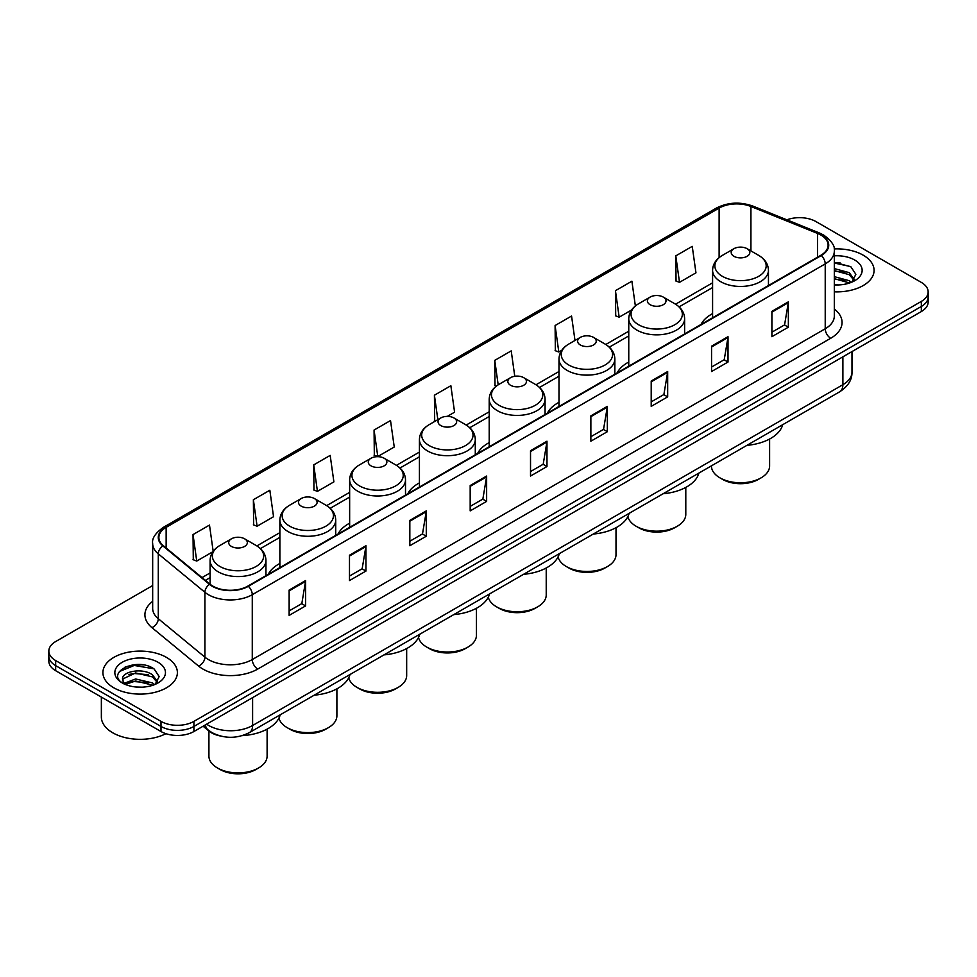 <?xml version="1.0" encoding="UTF-8"?>
<svg xmlns="http://www.w3.org/2000/svg" width="977" height="977" viewBox="0 0 977 977"><rect width="100%" height="100%" fill="white"/><g stroke="black" fill="none" stroke-linecap="round" stroke-linejoin="round"><path stroke-width="1.47" d="M279.862 563.46A41.119 23.741 0 0 0 268.296 574.293M349.644 523.171A41.119 23.741 0 0 0 338.066 534.004M419.426 482.882A41.119 23.741 0 0 0 407.849 493.715M489.208 442.593A41.119 23.741 0 0 0 477.631 453.438M558.991 402.304A41.119 23.741 0 0 0 547.413 413.149M628.761 362.027A41.119 23.741 0 0 0 617.195 372.86M712.587 313.629A41.119 23.741 0 0 0 701.01 324.462M219.972 735.901A23.277 13.434 180 0 1 208.87 730.979L203.082 726.216M143.253 664.91A31.032 17.916 0 0 0 125.093 667.071M839.951 262.679A31.032 17.916 0 0 0 834.309 262.642M152.668 585.553L55.665 641.559A23.277 13.434 0 0 0 48.85 651.061L48.85 661.197A23.277 13.434 0 0 0 55.665 670.698L160.997 731.517A23.277 13.434 0 0 0 193.91 731.517L921.335 311.541A23.277 13.434 0 0 0 928.15 302.04L928.15 296.971A23.277 13.434 0 0 1 921.335 306.473A23.277 13.434 0 0 0 928.15 296.971L928.15 291.903A23.277 13.434 0 0 0 921.335 282.402L816.003 221.596A23.277 13.434 0 0 0 786.864 219.825M48.85 651.061A23.277 13.434 0 0 0 55.665 660.562L160.997 721.38A23.277 13.434 0 0 0 193.91 721.38L193.91 726.448L921.335 306.473L193.91 726.448A23.277 13.434 0 0 1 160.997 726.448A23.277 13.434 0 0 0 193.91 726.448L193.91 731.517M55.665 660.562L55.665 665.63L160.997 726.448L55.665 665.63A23.277 13.434 0 0 1 48.85 656.129A23.277 13.434 0 0 0 55.665 665.63L55.665 670.698M863.179 255.168A37.236 21.494 0 0 0 834.138 248.927A37.236 21.494 0 0 1 863.179 255.168A37.236 21.494 0 0 1 874.085 270.36A37.236 21.494 0 0 0 863.179 255.168M166.481 657.399A37.236 21.494 0 0 0 125.899 652.734A37.236 21.494 0 0 0 102.915 672.603A37.236 21.494 0 0 0 113.82 687.808A37.236 21.494 0 0 0 154.403 692.461A37.236 21.494 0 0 0 177.387 672.603A37.236 21.494 0 0 0 166.481 657.399A37.236 21.494 0 0 0 125.899 652.734A37.236 21.494 0 0 0 102.915 672.603A37.236 21.494 0 0 0 113.82 687.808A37.236 21.494 0 0 0 154.403 692.461A37.236 21.494 0 0 0 177.387 672.603A37.236 21.494 0 0 0 166.481 657.399M820.827 235.017A24.828 14.337 180 0 1 828.105 245.154A24.828 14.337 180 0 1 820.827 255.29L247.889 586.078A24.828 14.337 180 0 1 209.994 584.161L163.367 545.716A24.828 14.337 180 0 1 158.885 537.484A24.828 14.337 180 0 1 166.151 527.348L719.121 208.101A24.828 14.337 180 0 1 750.922 206.489L817.517 233.418A24.828 14.337 180 0 1 820.827 235.017M821.266 234.761A25.451 14.692 0 0 0 817.871 233.124L751.276 206.196A25.451 14.692 0 0 0 718.693 207.845L165.711 527.104A25.451 14.692 0 0 0 162.866 545.911L209.493 584.368A25.451 14.692 0 0 0 248.329 586.322L821.266 255.547A25.451 14.692 0 0 0 821.266 234.761M289.143 590.059L289.143 615.4L305.606 605.899L305.606 580.558L289.143 590.059M289.143 610.906L301.82 603.591L305.532 581.4A6.204 3.578 -120 0 0 305.606 580.558M301.71 603.652L305.606 605.899M349.485 555.229L349.485 580.558L365.948 571.057L365.948 545.728L349.485 555.229M349.485 576.064L362.162 568.748L365.874 546.57A6.204 3.578 -120 0 0 365.948 545.728M362.052 568.809L365.948 571.057M409.827 520.387L409.827 545.728L426.29 536.226L426.29 510.886L409.827 520.387M409.827 541.234L422.504 533.906L426.228 511.728A6.204 3.578 -120 0 0 426.29 510.886M422.394 533.979L426.29 536.226M470.181 485.545L470.181 510.886L486.631 501.384L486.631 476.043L470.181 485.545M470.181 506.391L482.858 499.076L486.57 476.886A6.204 3.578 -120 0 0 486.631 476.043M482.736 499.137L486.631 501.384M771.903 311.345L771.903 336.686L788.354 327.185L788.354 301.844L771.903 311.345M771.903 332.192L784.58 324.877L788.292 302.687A6.204 3.578 -120 0 0 788.354 301.844M784.458 324.938L788.354 327.185M711.549 346.188L711.549 371.529L728.012 362.027L728.012 336.686L711.549 346.188M711.549 367.034L724.226 359.707L727.95 337.529A6.204 3.578 -120 0 0 728.012 336.686M724.116 359.78L728.012 362.027M651.207 381.03L651.207 406.371L667.67 396.87L667.67 371.529L651.207 381.03M651.207 401.865L663.884 394.549L667.596 372.371A6.204 3.578 -120 0 0 667.67 371.529M663.774 394.623L667.67 396.87M590.865 415.872L590.865 441.201L607.328 431.7L607.328 406.371L590.865 415.872M590.865 436.707L603.542 429.392L607.254 407.201A6.204 3.578 -120 0 0 607.328 406.371M603.432 429.453L607.328 431.7M530.523 450.702L530.523 476.043L546.973 466.542L546.973 441.201L530.523 450.702M530.523 471.549L543.2 464.234L546.912 442.044A6.204 3.578 -120 0 0 546.973 441.201M543.09 464.295L546.973 466.542M834.309 291.818A37.236 21.494 0 0 0 874.085 270.36A37.236 21.494 0 0 1 834.309 291.818M193.91 721.38L921.335 301.404A23.277 13.434 0 0 0 928.15 291.903M313.727 464.893L317.44 491.37L333.89 481.869L330.177 455.392L313.727 464.893L313.983 490.075M253.373 499.735L257.098 526.212L273.548 516.711L269.835 490.234L253.373 499.735L253.641 524.918M213.169 551.333L209.493 525.076L193.031 534.578L193.299 559.76M514.769 376.267L511.215 350.877L494.753 360.379L495.021 385.561M574.989 340.472L571.557 316.035L555.095 325.536L555.363 350.719M635.368 305.948L631.899 281.193L615.437 290.694L615.705 315.889M675.791 255.864L679.503 282.329L695.954 272.827L692.241 246.363L675.791 255.864L676.047 281.046M374.069 430.051L377.781 456.528L394.244 447.026L390.519 420.55L374.069 430.051L374.325 455.245M447.319 416.385L454.586 412.184L450.861 385.72L434.411 395.221L434.68 420.403M435.803 420.831L434.411 420.305M434.411 395.221L437.843 419.646M496.389 386.074L494.753 385.463M494.753 360.379L498.185 384.828M555.095 325.536L558.807 352.013L561.787 350.291M558.807 352.013L555.095 350.621M615.437 290.694L619.162 317.171L631.569 310.002M619.162 317.171L615.437 315.779M679.503 282.329L675.791 280.949M377.781 456.528L374.069 455.148M317.44 491.37L313.727 489.978M257.098 526.212L253.373 524.82M193.031 534.578L196.743 561.054L212.888 551.724M196.743 561.054L193.031 559.662M834.309 284.686L838.522 284.942M834.309 276.65L849.257 280.704L851.309 282.353M834.309 278.653L849.624 282.976M834.309 268.602L849.257 272.656L854.289 279.617M834.309 270.605L849.257 274.671L853.898 280.143M834.309 284.893A25.292 14.606 0 0 0 854.741 280.692A25.292 14.606 0 0 0 854.741 260.041A25.292 14.606 0 0 0 834.309 255.84M851.907 282.109L855.864 274.317L850.857 266.77L834.309 262.239M834.309 263.021L850.515 266.538M834.309 271.069L844.91 272.449M834.309 279.117L844.91 280.497M711.427 465.846L711.427 465.98A29.09 16.792 0 0 0 719.951 477.851L722.687 479.438A25.219 14.557 0 0 0 758.347 479.438L761.095 477.851A29.09 16.792 0 0 0 769.607 465.98L769.607 439.015M722.687 479.438L719.951 477.851A29.09 16.792 0 0 0 761.095 477.851M733.935 256.304A9.306 5.373 0 0 0 747.1 256.304A9.306 5.373 0 0 0 747.1 248.695L758.665 255.376A25.658 14.814 0 0 1 758.665 276.32A25.658 14.814 0 0 1 722.382 276.32A25.658 14.814 0 0 1 722.382 255.376C716.056 259.125 712.795 264.108 712.587 270.324A27.93 16.12 0 0 0 720.77 281.73A27.93 16.12 0 0 0 751.203 285.223A27.93 16.12 0 0 0 768.447 270.324C768.24 264.108 764.979 259.125 758.665 255.376L747.1 248.695A9.306 5.373 0 0 0 733.935 248.695A9.306 5.373 0 0 0 733.935 256.304M746.917 445.353A42.67 24.633 0 0 0 782.711 424.69M627.869 516.613A29.09 16.792 0 0 0 636.125 526.249L638.873 527.836A25.219 14.557 0 0 0 674.521 527.836L677.269 526.249A29.09 16.792 0 0 0 685.793 514.366L685.793 487.413M638.873 527.836L636.125 526.249A29.09 16.792 0 0 0 677.269 526.249M650.108 304.702A9.306 5.373 0 0 0 663.273 304.702A9.306 5.373 0 0 0 663.273 297.093L674.838 303.774A25.658 14.814 0 0 1 674.838 324.718A25.658 14.814 0 0 1 638.555 324.718A25.658 14.814 0 0 1 638.555 303.774C632.241 307.523 628.968 312.506 628.761 318.722A27.93 16.12 0 0 0 636.943 330.128A27.93 16.12 0 0 0 667.389 333.621A27.93 16.12 0 0 0 684.621 318.722C684.425 312.506 681.152 307.523 674.838 303.774L663.273 297.093A9.306 5.373 0 0 0 650.108 297.093A9.306 5.373 0 0 0 650.108 304.702M663.09 493.751A42.67 24.633 0 0 0 698.885 473.088M558.087 556.902A29.09 16.792 0 0 0 566.342 566.538L569.09 568.113A25.219 14.557 0 0 0 604.751 568.113L607.486 566.538A29.09 16.792 0 0 0 616.011 554.655L616.011 527.702M569.09 568.113L566.342 566.538A29.09 16.792 0 0 0 607.486 566.538M580.338 344.979A9.306 5.373 0 0 0 593.503 344.979A9.306 5.373 0 0 0 593.503 337.383L605.056 344.051A25.658 14.814 0 0 1 605.056 365.007A25.658 14.814 0 0 1 568.773 365.007A25.658 14.814 0 0 1 568.773 344.051C562.459 347.812 559.198 352.795 558.991 359.011A27.93 16.12 0 0 0 567.173 370.417A27.93 16.12 0 0 0 597.606 373.91A27.93 16.12 0 0 0 614.851 359.011C614.643 352.795 611.382 347.812 605.056 344.051L593.503 337.383A9.306 5.373 0 0 0 580.338 337.383A9.306 5.373 0 0 0 580.338 344.979M593.32 534.04A42.67 24.633 0 0 0 629.103 513.377M488.305 597.191A29.09 16.792 0 0 0 496.56 606.827L499.308 608.402A25.219 14.557 0 0 0 534.969 608.402L537.704 606.827A29.09 16.792 0 0 0 546.228 594.944L546.228 567.991M499.308 608.402L496.56 606.827A29.09 16.792 0 0 0 537.704 606.827M510.556 385.268A9.306 5.373 0 0 0 523.721 385.268A9.306 5.373 0 0 0 523.721 377.672L535.274 384.34A25.658 14.814 0 0 1 535.274 405.296A25.658 14.814 0 0 1 498.991 405.296A25.658 14.814 0 0 1 498.991 384.34C492.677 388.101 489.416 393.084 489.208 399.3A27.93 16.12 0 0 0 497.391 410.694A27.93 16.12 0 0 0 527.824 414.199A27.93 16.12 0 0 0 545.068 399.3C544.861 393.084 541.6 388.101 535.274 384.34L523.721 377.672A9.306 5.373 0 0 0 510.556 377.672A9.306 5.373 0 0 0 510.556 385.268M523.538 574.329A42.67 24.633 0 0 0 559.32 553.666M418.522 637.468A29.09 16.792 0 0 0 426.778 647.104L429.526 648.691A25.219 14.557 0 0 0 465.186 648.691L467.934 647.104A29.09 16.792 0 0 0 476.446 635.233L476.446 608.28M429.526 648.691L426.778 647.104A29.09 16.792 0 0 0 426.79 647.104A29.09 16.792 0 0 0 467.934 647.104M440.774 425.557A9.306 5.373 0 0 0 453.939 425.557A9.306 5.373 0 0 0 453.939 417.961L465.504 424.629A25.658 14.814 0 0 1 465.504 445.585A25.658 14.814 0 0 1 429.208 445.585A25.658 14.814 0 0 1 429.208 424.629C422.894 428.378 419.634 433.373 419.426 439.589A27.93 16.12 0 0 0 427.608 450.983A27.93 16.12 0 0 0 458.042 454.476A27.93 16.12 0 0 0 475.286 439.589C475.078 433.373 471.818 428.378 465.504 424.629L453.939 417.961A9.306 5.373 0 0 0 440.774 417.961A9.306 5.373 0 0 0 440.774 425.557M453.755 614.618A42.67 24.633 0 0 0 489.538 593.955M348.74 677.757A29.09 16.792 0 0 0 357.008 687.393L359.744 688.98A25.219 14.557 0 0 0 395.404 688.98L398.152 687.393A29.09 16.792 0 0 0 406.664 675.522L406.664 648.569M359.744 688.98L357.008 687.393A29.09 16.792 0 0 0 398.152 687.393M370.991 465.846A9.306 5.373 0 0 0 384.156 465.846A9.306 5.373 0 0 0 384.156 458.25L395.722 464.918A25.658 14.814 0 0 1 395.722 485.862A25.658 14.814 0 0 1 359.438 485.862A25.658 14.814 0 0 1 359.438 464.918C353.112 468.667 349.851 473.65 349.644 479.866A27.93 16.12 0 0 0 357.826 491.272A27.93 16.12 0 0 0 388.26 494.765A27.93 16.12 0 0 0 405.504 479.866C405.296 473.65 402.035 468.667 395.722 464.918L384.156 458.25A9.306 5.373 0 0 0 370.991 458.25A9.306 5.373 0 0 0 370.991 465.846M383.973 654.895A42.67 24.633 0 0 0 419.768 634.232M278.958 718.046A29.09 16.792 0 0 0 287.226 727.682L289.961 729.269A25.219 14.557 0 0 0 325.622 729.269L328.37 727.682A29.09 16.792 0 0 0 336.894 715.811L336.894 688.846M289.961 729.269L287.226 727.682A29.09 16.792 0 0 0 328.37 727.682M301.209 506.135A9.306 5.373 0 0 0 314.374 506.135A9.306 5.373 0 0 0 314.374 498.526L325.939 505.207A25.658 14.814 0 0 1 325.939 526.151A25.658 14.814 0 0 1 289.656 526.151A25.658 14.814 0 0 1 289.656 505.207C283.33 508.956 280.069 513.939 279.862 520.155A27.93 16.12 0 0 0 288.044 531.561A27.93 16.12 0 0 0 318.49 535.054A27.93 16.12 0 0 0 335.722 520.155C335.514 513.939 332.253 508.956 325.939 505.207L314.374 498.526A9.306 5.373 0 0 0 301.209 498.526A9.306 5.373 0 0 0 301.209 506.135M314.191 695.184A42.67 24.633 0 0 0 349.986 674.521M208.919 731.028L208.919 756.088A29.09 16.792 0 0 0 217.444 767.971L220.191 769.558A25.219 14.557 0 0 0 255.84 769.558L258.587 767.971A29.09 16.792 0 0 0 267.112 756.088L267.112 729.135M220.191 769.558L217.444 767.971A29.09 16.792 0 0 0 258.587 767.971M231.439 546.424A9.306 5.373 0 0 0 244.604 546.424A9.306 5.373 0 0 0 244.604 538.815L256.157 545.496A25.658 14.814 0 0 1 256.157 566.44A25.658 14.814 0 0 1 219.874 566.44A25.658 14.814 0 0 1 219.874 545.496C213.56 549.245 210.299 554.228 210.092 560.444A27.93 16.12 0 0 0 218.262 571.85A27.93 16.12 0 0 0 248.708 575.343A27.93 16.12 0 0 0 265.952 560.444C265.744 554.228 262.483 549.245 256.157 545.496L244.604 538.815A9.306 5.373 0 0 0 231.439 538.815A9.306 5.373 0 0 0 231.439 546.424M242.308 735.632A42.67 24.633 0 0 0 280.204 714.81M101.364 697.077L101.364 716.947A38.787 22.398 0 0 0 112.721 732.774A38.787 22.398 0 0 0 165.919 733.678M135.913 687.002L141.824 687.173M124.311 683.289L135.608 678.978L152.546 682.947L154.598 684.584M125.349 684.376L135.608 680.993L152.925 685.207M124.494 684.071L122.675 679.821A17.537 10.124 0 0 0 125.508 684.511M157.59 681.861L152.546 674.899C142.019 667.047 120.366 671.895 122.675 679.821L122.614 679.052M122.723 680.077L123.212 678.771L135.608 672.945L152.546 676.902L157.187 682.373M155.196 684.34L159.166 676.56L154.146 669.001C136.401 656.251 104.857 673.055 123.078 683.363L123.981 683.924M158.042 662.272A25.292 14.606 0 0 0 122.259 662.272A25.292 14.606 0 0 0 122.259 682.935A25.292 14.606 0 0 0 158.042 682.935A25.292 14.606 0 0 0 158.042 662.272M119.377 671.541L134.228 665.447L153.804 668.781M128.659 674.509L134.228 673.495L148.211 674.692M128.659 682.544L134.228 681.543L148.211 682.74M206.635 724.165A31.032 17.916 0 0 0 208.724 725.496A31.032 17.916 0 0 0 252.603 725.496L842.882 384.706A31.032 17.916 0 0 0 851.981 372.029C852.2 379.735 848.097 386.33 839.67 391.801L249.391 732.603A15.522 8.964 60 0 0 252.603 725.496L252.603 697.627M842.882 356.825L842.882 384.706A15.522 8.964 60 0 1 839.67 391.801M205.378 724.885A15.522 10.381 129.5 0 0 208.089 729.941L203.375 726.045M921.335 311.541L921.335 301.404M160.997 731.517L160.997 721.38M834.309 309.001A38.787 22.398 180 0 1 830.706 338.274L257.769 669.05A7.755 4.482 60 0 1 252.274 659.548L825.223 328.773A31.032 17.916 0 0 0 834.309 316.096L834.309 251.236A31.032 17.916 180 0 1 825.223 263.9A7.755 4.482 -120 0 0 821.266 255.547M257.769 669.05A38.787 22.398 180 0 1 202.911 669.05A38.787 22.398 180 0 1 198.563 666.07L151.923 627.613A38.787 22.398 180 0 1 152.668 601.331M208.394 659.548A31.032 17.916 0 0 0 252.274 659.548L252.274 594.688A31.032 17.916 180 0 1 204.914 592.294L158.286 553.849A31.032 17.916 180 0 1 152.668 543.566L152.668 608.439A31.032 17.916 0 0 0 158.286 618.71L204.914 657.167A31.032 17.916 0 0 0 208.394 659.548M834.309 251.236C835.347 246.387 831.781 240.977 823.611 235.017L819.532 233.039A7.755 3.639 112 0 0 817.871 233.124M819.532 233.039L752.937 206.11C740.09 201.567 727.889 202.227 716.349 208.089A7.755 4.482 60 0 1 718.693 207.845M165.711 527.104A7.755 4.482 -120 0 0 163.367 527.348C155.319 533.137 151.753 538.547 152.668 543.566M162.866 545.911A7.755 5.19 129.5 0 0 158.286 553.849L158.286 618.71A7.755 5.19 -50.5 0 1 151.923 627.613M752.937 206.11A7.755 3.639 112 0 0 751.276 206.196M209.493 584.368A7.755 5.19 129.5 0 0 204.914 592.294L204.914 657.167A7.755 5.19 -50.5 0 1 198.563 666.07M248.329 586.322A7.755 4.482 60 0 1 252.274 594.688L825.223 263.9L825.223 328.773A7.755 4.482 60 0 0 830.706 338.274M166.151 527.348L166.151 547.999M817.517 233.418L817.517 257.207M750.922 206.489L750.922 250.906M769.473 284.942L768.447 284.527M719.121 208.101L719.121 257.61M712.587 282.817L675.559 304.201M628.761 331.215L605.777 344.49M558.991 371.504L535.994 384.767M489.208 411.781L466.212 425.056M419.426 452.07L396.43 465.345M349.644 492.359L326.66 505.634M279.862 532.648L256.878 545.923M210.092 572.937L202.031 577.59M530.523 451.508L546.912 442.044M590.865 416.666L607.254 407.201M651.207 381.836L667.596 372.371M711.549 346.994L727.95 337.529M771.903 312.151L788.292 302.687M470.181 486.351L486.57 476.886M409.827 521.193L426.228 511.728M349.485 556.023L365.874 546.57M289.143 590.865L305.532 581.4M249.391 732.603C236.91 738.868 224.417 738.868 211.936 732.603L208.089 729.941M851.981 372.029L851.981 351.586M716.349 208.089L163.367 527.348M712.587 287.543L679.088 306.876M628.761 335.929L609.318 347.165M558.991 376.218L539.536 387.454M489.208 416.507L469.754 427.743M419.426 456.796L399.972 468.032M349.644 497.085L330.189 508.309M279.862 537.374L260.419 548.598M210.092 577.651L205.402 580.362M768.447 285.528L768.447 270.324M712.587 317.781L712.587 270.324M733.935 248.695L722.382 255.376M684.621 333.926L684.621 318.722M628.761 366.18L628.761 318.722M650.108 297.093L638.555 303.774M614.851 374.215L614.851 359.011M558.991 406.469L558.991 359.011M580.338 337.383L568.773 344.051M545.068 414.504L545.068 399.3M489.208 446.745L489.208 399.3M510.556 377.672L498.991 384.34M475.286 454.793L475.286 439.589M419.426 487.034L419.426 439.589M440.774 417.961L429.208 424.629M405.504 495.07L405.504 479.866M349.644 527.324L349.644 479.866M370.991 458.25L359.438 464.918M335.722 535.359L335.722 520.155M279.862 567.613L279.862 520.155M301.209 498.526L289.656 505.207M265.952 575.648L265.952 560.444M210.092 584.234L210.092 560.444M231.439 538.815L219.874 545.496"/></g></svg>
